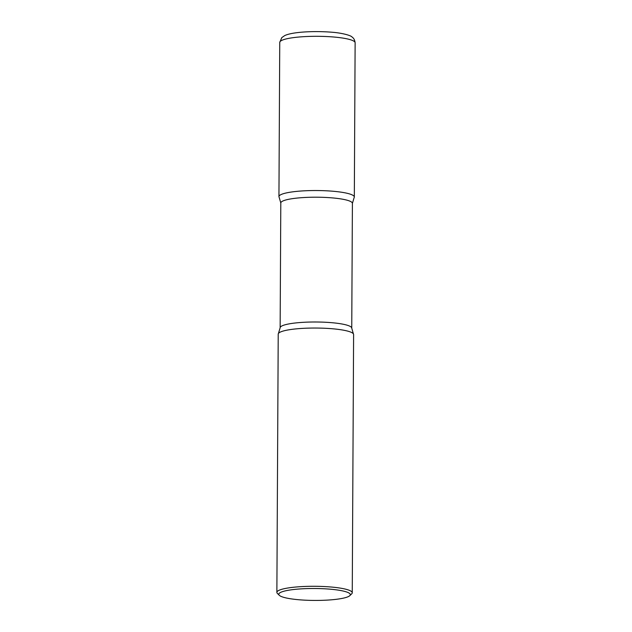 <?xml version="1.0" encoding="UTF-8"?>
<svg xmlns="http://www.w3.org/2000/svg" width="632" height="632" viewBox="0 0 632 632"><rect width="100%" height="100%" fill="white"/><g stroke="black" fill="none" stroke-linecap="round" stroke-linejoin="round"><path stroke-width="0.95" d="M354.323 197.018A37.691 6.288 -179.7 0 0 322.818 190.651A37.691 6.288 -179.7 0 0 280.964 194.609A37.691 6.288 -179.7 0 0 278.941 196.623L279.747 42.399A37.691 6.288 -179.7 0 1 281.769 40.385A37.691 6.288 -179.7 0 1 323.631 36.427A37.691 6.288 -179.7 0 1 355.129 42.794L354.323 197.018M349.804 595.66L351.7 593.835A37.691 6.288 -179.7 0 0 352.253 592.777L353.604 334.526A37.691 6.288 -179.7 0 0 322.099 328.158A37.691 6.288 -179.7 0 0 280.245 332.116A37.691 6.288 -179.7 0 0 278.222 334.13L276.871 592.382A37.691 6.288 -179.7 0 0 277.409 593.448L279.281 595.289A35.779 5.965 -179.7 0 0 311.695 600.4A35.779 5.965 -179.7 0 0 348.406 596.568A35.779 5.965 -179.7 0 0 349.804 595.66A35.779 5.965 -179.7 0 0 323.402 588.732A35.779 5.965 -179.7 0 0 280.695 592.366A35.779 5.965 -179.7 0 0 279.281 595.289M352.253 592.777A37.691 6.288 -179.7 0 0 320.748 586.409A37.691 6.288 -179.7 0 0 278.894 590.367A37.691 6.288 -179.7 0 0 276.871 592.382M279.162 197.303A37.691 6.288 0.3 0 1 328.814 190.935A37.691 6.288 0.3 0 1 354.102 197.698L352.403 203.37A35.803 5.972 0.3 0 0 328.166 197.587A35.803 5.972 0.3 0 0 280.798 202.99L279.162 197.303M351.748 328.158A35.803 5.972 0.3 0 0 327.51 322.375A35.803 5.972 0.3 0 0 280.142 327.779L278.443 333.451A37.691 6.288 0.3 0 1 328.087 328.442A37.691 6.288 0.3 0 1 353.383 333.838L351.748 328.158L352.403 203.37M279.747 42.399L281.785 37.62L284.661 35.629C292.189 31.869 314.396 30.763 331.974 32.232C341.359 32.888 350.91 35.305 352.174 37.13C352.04 37.185 354.56 38.086 355.129 42.794M280.142 327.779L280.798 202.99"/></g></svg>
